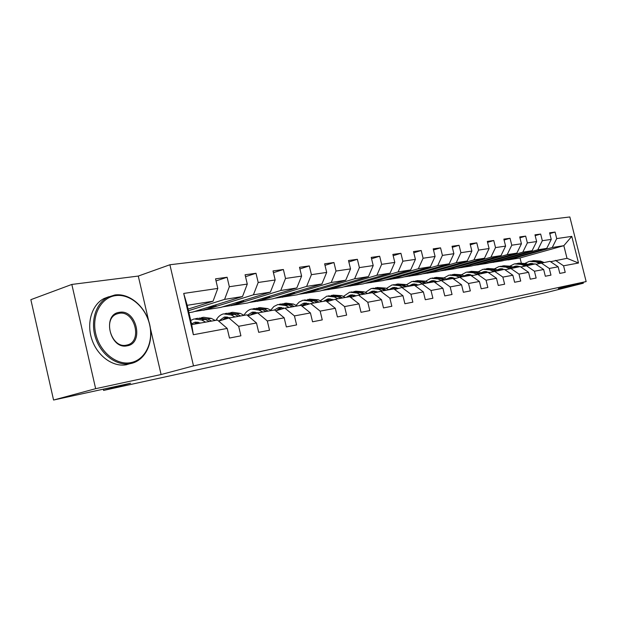 <?xml version="1.0" encoding="UTF-8"?>
<svg xmlns="http://www.w3.org/2000/svg" width="617" height="617" viewBox="0 0 617 617"><rect width="100%" height="100%" fill="white"/><g stroke="black" fill="none" stroke-linecap="round" stroke-linejoin="round"><path stroke-width="0.93" d="M71.834 284.437L30.85 299.677L53.571 400.032L95.65 388.687L161.099 374.534L193.499 365.896L169.899 264.755L138.285 276.061L71.834 284.437L95.65 388.687M193.499 365.896L586.15 281.568L569.838 216.968L169.899 264.755M586.15 281.568L558.377 288.617L583.32 283.218L583.096 282.339M583.32 283.218L546.986 292.419L516.259 299.122L491.996 305.284L103.579 390.414L130.596 383.226L53.571 400.032M188.085 309.086L213.05 301.212L187.198 305.307L191.71 324.604L217.477 320.053L227.21 328.429L229.478 338.054L240.908 335.818L238.663 326.293L256.487 322.976L258.7 332.332L269.513 330.218L267.315 320.956L284.182 317.817L286.35 326.925L296.592 324.92L294.44 315.912L310.428 312.935L312.549 321.796L322.259 319.891L320.154 311.122L335.324 308.299L337.406 316.93L346.631 315.125L344.571 306.58L358.986 303.888L361.022 312.31L369.791 310.59L367.778 302.253L381.499 299.7L383.489 307.914L391.841 306.279L389.867 298.142L402.94 295.713L404.891 303.726L412.85 302.168L410.914 294.224L423.378 291.903L425.298 299.731L432.895 298.242L430.998 290.484L442.898 288.27L444.78 295.913L452.037 294.494L450.171 286.913L461.555 284.799L463.398 292.273L470.339 290.916L468.511 283.504L479.394 281.475L481.206 288.787L487.854 287.483L486.057 280.234L496.484 278.29L498.258 285.447L504.629 284.206L502.863 277.102L512.858 275.244L514.609 282.254L520.717 281.059L518.982 274.102L528.568 272.321L530.288 279.185L536.15 278.036L534.445 271.225L543.654 269.513L545.335 276.239L550.966 275.136L549.292 268.457L558.146 266.814L559.804 273.408L565.218 272.344L563.568 265.804L578.507 263.019L571.782 236.38L563.83 245.682L552.23 247.517L508.076 259.927L520.038 257.952L563.83 245.682L567.015 258.315L578.507 263.019M227.21 328.429L193.345 334.73L183.704 293.437L217.801 288.424L215.549 278.845L227.102 277.249L216.035 280.912M571.782 236.38L556.719 238.594L555.076 232.069L549.6 232.825L551.251 239.396L542.328 240.707L540.662 234.059L534.962 234.838L536.643 241.548L527.358 242.913L525.661 236.126L519.722 236.936L521.434 243.784L511.771 245.204L510.035 238.27L503.858 239.126L505.601 246.106L495.52 247.594L493.762 240.514L487.322 241.401L489.096 248.535L478.584 250.086L476.787 242.851L470.069 243.777L471.874 251.065L460.899 252.685L459.071 245.296L452.045 246.26L453.888 253.71L442.42 255.399L440.561 247.849L433.211 248.859L435.085 256.479L423.092 258.238L421.195 250.51L413.506 251.574L415.418 259.371L402.855 261.215L400.919 253.309L392.867 254.412L394.811 262.402L381.645 264.338L379.671 256.232L371.226 257.397L373.208 265.572L359.387 267.608L357.374 259.302L348.505 260.528L350.533 268.912L336.01 271.048L333.951 262.534L324.627 263.814L326.694 272.413L311.415 274.665L309.318 265.927L299.5 267.277L301.613 276.1L285.509 278.468L283.373 269.498L273.022 270.925L275.174 279.987L258.191 282.486L256.001 273.269L245.08 274.773L247.278 284.09L229.339 286.728L227.102 277.249M256.487 322.976L246.839 314.863L228.961 318.025L218.673 321.087M188.463 310.721L224.58 299.392L242.512 296.553L192.735 312.055L188.925 312.68M228.961 318.025L238.663 326.293M229.339 286.728L224.58 299.392M247.278 284.09L242.512 296.553M284.182 317.817L274.627 309.958L257.705 312.942L247.972 315.819M203.71 310.243L253.41 294.826L270.393 292.134L220.817 307.413L194.471 311.516M257.705 312.942L267.315 320.956M258.191 282.486L253.41 294.826M275.174 279.987L270.393 292.134M310.428 312.935L300.965 305.307L284.923 308.138L275.691 310.837M231.236 305.693L280.72 290.499L296.816 287.954L247.494 303.001L222.544 306.88M284.923 308.138L294.44 315.912M285.509 278.468L280.72 290.499M301.613 276.1L296.816 287.954M335.324 308.299L325.969 300.888L310.737 303.579L301.975 306.117M257.397 301.366L306.618 286.404L321.904 283.982L272.861 298.805L249.214 302.477M310.737 303.579L320.154 311.122M311.415 274.665L306.618 286.404M326.694 272.413L321.904 283.982M358.986 303.888L349.723 296.692L335.247 299.253L326.925 301.644M282.293 297.247L331.213 282.509L345.744 280.203L297.016 294.818L274.573 298.289M335.247 299.253L344.571 306.58M336.01 271.048L331.213 282.509M350.533 268.912L345.744 280.203M381.499 299.7L372.336 292.697L358.554 295.134L350.633 297.402M306.001 293.33L354.605 278.807L368.434 276.617L320.046 291.008L298.721 294.301M358.554 295.134L367.778 302.253M359.387 267.608L354.605 278.807M373.208 265.572L368.434 276.617M402.94 295.713L393.877 288.895L380.743 291.216L373.2 293.36M328.622 289.589L376.871 275.275L390.052 273.192L342.026 287.375L321.742 290.507M380.743 291.216L389.867 298.142M381.645 264.338L376.871 275.275M394.811 262.402L390.052 273.192M423.378 291.903L414.423 285.262L401.898 287.476L394.703 289.512M350.217 286.018L398.104 271.92L410.675 269.922L363.027 283.905L343.708 286.882M401.898 287.476L410.914 294.224M402.855 261.215L398.104 271.92M415.418 259.371L410.675 269.922M442.898 288.27L434.052 281.799L422.082 283.913L415.21 285.841M370.856 282.609L418.357 268.711L430.373 266.806L383.111 280.581L364.701 283.411M422.082 283.913L430.998 290.484M423.092 258.238L418.357 268.711M435.085 256.479L430.373 266.806M461.555 284.799L452.801 278.483L441.363 280.504L434.792 282.347M390.607 279.347L437.708 265.649L449.191 263.829L402.338 277.403L384.769 280.103M441.363 280.504L450.171 286.913M442.42 255.399L437.708 265.649M453.888 253.71L449.191 263.829M479.394 281.475L470.748 275.313L459.796 277.249L453.518 279M409.518 276.215L456.218 262.719L467.208 260.976L420.763 274.357L403.981 276.933M459.796 277.249L468.511 283.504M460.899 252.685L456.218 262.719M471.874 251.065L467.208 260.976M496.484 278.29L487.939 272.282L471.434 275.799M427.65 273.223L473.925 259.911L484.461 258.245L438.432 271.441L422.398 273.886M477.45 274.133L486.057 280.234M478.584 250.086L473.925 259.911M489.096 248.535L484.461 258.245M512.858 275.244L504.413 269.367L488.595 272.737M445.042 270.346L490.901 257.227L500.996 255.623L455.4 268.634L440.052 270.979M494.356 271.148L502.863 277.102M495.52 247.594L490.901 257.227M505.601 246.106L500.996 255.623M528.568 272.321L520.224 266.575L505.038 269.806M461.74 267.585L507.174 254.651L516.861 253.117L471.689 265.942L456.996 268.179M510.575 268.279L518.982 274.102M511.771 245.204L507.174 254.651M521.434 243.784L516.861 253.117M543.654 269.513L535.402 263.899L520.825 266.991M477.789 264.932L522.8 252.176L532.101 250.703L487.361 263.351L473.278 265.487M526.139 265.534L534.445 271.225M527.358 242.913L522.8 252.176M536.643 241.548L532.101 250.703M558.146 266.814L549.994 261.315L535.98 264.284M493.222 262.379L537.8 249.8L546.747 248.381L502.431 260.86L488.934 262.904M541.086 262.888L549.292 268.457M542.328 240.707L537.8 249.8M551.251 239.396L546.747 248.381M567.015 258.315L550.549 261.693M555.454 260.351L563.568 265.804M556.719 238.594L552.23 247.517M103.294 389.18L103.579 390.414M521.242 262.773L520.038 257.952M519.105 256.163L519.213 256.61L508.076 259.927M508.038 259.749L503.996 260.42M183.704 293.437L187.198 305.307M191.71 324.604L193.345 334.73M217.801 288.424L213.05 301.212M555.076 232.069L549.793 233.604M519.213 256.61L515.195 257.266M504.344 258.546L504.459 259.017L493.184 262.202M504.459 259.017L500.24 259.711M540.662 234.059L535.163 235.655M489.003 261.022L489.127 261.523L477.743 264.755M489.127 261.523L484.692 262.248M525.661 236.126L519.938 237.8M473.054 263.598L473.185 264.13L461.693 267.4M473.185 264.13L468.519 264.894M510.035 238.27L504.081 240.028M456.441 266.274L456.58 266.845L444.996 270.161M456.58 266.845L451.667 267.647M493.762 240.514L487.561 242.358M439.142 269.066L439.289 269.668L427.604 273.03M439.289 269.668L434.113 270.516M476.787 242.851L470.316 244.787M421.103 271.966L421.257 272.614L409.472 276.023M421.257 272.614L415.804 273.501M459.071 245.296L452.307 247.324M402.276 274.997L402.446 275.683L390.561 279.146M402.446 275.683L396.685 276.624M440.561 247.849L433.489 249.985M382.609 278.159L382.787 278.899L370.809 282.409M382.787 278.899L376.702 279.894M421.195 250.51L413.799 252.769M362.04 281.46L362.233 282.254L350.171 285.81M362.233 282.254L355.801 283.303M400.919 253.309L393.176 255.685M340.522 284.915L340.723 285.771L328.568 289.381M340.723 285.771L333.92 286.882M379.671 256.232L371.557 258.747M317.963 288.532L318.187 289.45L305.955 293.114M318.187 289.45L310.976 290.63M357.374 259.302L348.852 261.97M294.309 292.327L294.548 293.314L282.239 297.024M294.548 293.314L286.905 294.564M333.951 262.534L324.997 265.356M269.459 296.299L269.722 297.371L257.343 301.135M269.722 297.371L261.608 298.697M309.318 265.927L299.893 268.927M243.337 300.471L243.615 301.636L231.182 305.454M243.615 301.636L234.992 303.047M283.373 269.498L273.439 272.699M215.834 304.86L216.127 306.125L203.656 309.996M216.127 306.125L206.957 307.621M256.001 273.269L245.527 276.694M161.099 374.534L150.401 328.391M148.682 320.94L138.285 276.061M532.648 263.459L530.674 264.732M543.832 262.41L540.515 261.076L533.45 260.621M539.505 263.32L535.918 261.878L529.27 261.338L525.152 263.305M534.939 263.976L529.741 263.667L527.836 264.361M542.088 262.711L538.78 261.377L532.24 260.821M529.108 264.886L531.738 263.42M530.581 261.107L537.677 261.569L541.001 262.911M531.175 263.444L528.568 264.662M131.012 362.588C145.357 359.773 153.741 341.995 149.599 324.581C145.658 307.127 130.048 293.538 115.587 295.62C101.072 297.44 91.401 315.333 95.728 333.743C99.838 352.184 116.736 365.673 131.012 362.588M114.878 294.98C129.693 292.851 145.674 306.78 149.707 324.635C153.949 342.458 145.373 360.667 130.673 363.567L129.925 363.698C116.613 366.043 101.142 354.783 95.674 338.162C90.082 321.588 95.72 303.279 107.836 297.209L114.878 294.98M127.148 345.805C109.926 349.901 101.728 314.146 119.436 312.325C136.419 308.916 144.393 343.368 127.148 345.805M119.104 313.32L116.783 313.968C102.314 318.935 111.584 348.821 126.431 345.142L127.087 345.003C142.851 341.787 134.853 310.104 119.104 313.32M126.824 364.655L126.076 364.794C112.757 367.138 97.309 355.924 91.856 339.365C86.28 322.853 91.933 304.59 104.049 298.528L108.793 296.746M517.964 266.058L516.036 267.315M529.324 264.971L525.977 263.606L518.789 263.135M524.782 265.904L521.195 264.438L514.478 263.875L510.19 265.989M521.064 266.922L520.247 266.59M520.208 266.583L514.956 266.259L512.85 267.061M527.52 265.287L524.165 263.922L517.547 263.343M512.357 267.963L508.971 266.567L510.853 266.243L514.239 267.631L517.023 266.012M515.804 263.652L523.023 264.122L526.37 265.487M516.429 266.027L513.637 267.385M502.701 268.757L500.819 270.007M510.853 266.243L503.534 265.757M509.465 268.588L505.878 267.107L499.091 266.521L494.618 268.781M505.709 269.621L499.577 268.943L497.256 269.868M508.971 266.567L502.269 265.973M498.922 270.339L501.714 268.696M500.433 266.289L507.776 266.775L511.169 268.179M501.097 268.719L498.12 270.231M486.813 271.573L484.985 272.799M498.536 270.408L495.119 268.981L487.661 268.488M493.515 271.38L489.937 269.884L483.08 269.274L478.414 271.704M489.728 272.421L483.581 271.75L481.029 272.807M496.585 270.755L493.16 269.32L486.366 268.703M483.011 273.146L485.78 271.495M484.43 269.043L491.919 269.536L495.343 270.971M485.139 271.511L481.962 273.2M470.262 274.503L468.504 275.714M482.186 273.292L478.73 271.835L471.133 271.326M476.895 274.287L473.332 272.768L466.406 272.136L461.531 274.758M473.069 275.344L466.907 274.665L464.131 275.876M480.149 273.655L476.686 272.19L469.799 271.549M466.444 276.077L469.19 274.418M467.771 271.904L475.391 272.413L478.854 273.886M468.519 274.426L465.141 276.308L461.639 274.804L453.904 274.287M453.009 277.565L451.32 278.745M459.557 277.318L456.009 275.784L449.014 275.128L443.924 277.958M455.701 278.39L449.531 277.704L446.507 279.085M463.012 276.678L459.511 275.174L452.539 274.519M449.184 279.123L451.891 277.457M450.395 274.889L458.161 275.413L461.663 276.917M451.197 277.465L447.819 279.362M435.016 280.758L433.404 281.915M447.348 279.447L443.816 277.912L435.926 277.372M441.487 280.488L437.939 278.93L430.874 278.244L425.553 281.306M437.576 281.568L431.399 280.882L428.121 282.439M445.127 279.84L441.595 278.298L434.53 277.611M431.167 282.308L433.844 280.635M432.262 278.005L440.183 278.545L443.723 280.087M433.111 280.635L429.748 282.555M416.228 284.098L414.547 285.355M428.769 282.733L425.198 281.151L417.154 280.596M422.645 283.812L419.059 282.216L411.925 281.499L406.372 284.815M418.634 284.884L412.464 284.19L408.924 285.964M426.455 283.141L422.876 281.553L415.719 280.851M412.364 285.625L414.994 283.951M413.328 281.259L421.403 281.807L424.982 283.396M414.231 283.943L410.883 285.887M396.584 287.591L394.471 289.342M409.349 286.157L405.739 284.537L397.533 283.967M402.94 287.291L399.315 285.656L392.111 284.9L386.311 288.509M398.829 288.347L392.667 287.653L388.857 289.674M406.927 286.589L403.31 284.961L396.06 284.229M392.713 289.103L395.296 287.422M393.53 284.661L401.767 285.224L405.384 286.859M394.494 287.406L391.163 289.373M376.031 291.255L373.84 293.175M389.026 289.751L385.386 288.077L377.01 287.499M382.316 290.939L378.653 289.25L371.388 288.463L365.333 292.389M378.09 291.964L371.951 291.286L367.956 293.476M386.489 290.198L382.841 288.525L375.483 287.769M372.151 292.728L374.681 291.054M372.815 288.216L381.221 288.802L384.877 290.484M373.84 291.031L370.532 293.021M354.513 295.096L352.531 296.854M367.74 293.507L364.053 291.795L355.508 291.193M360.698 294.756L357.004 293.021L349.669 292.196L343.353 296.476M356.364 295.759L350.248 295.08L346.222 297.309M365.079 293.977L361.392 292.257L353.942 291.471M350.14 297.016L353.086 294.857M351.112 291.949L359.696 292.551L363.39 294.278M352.207 294.826L348.921 296.831M331.946 299.137L330.203 300.703M345.412 297.456L341.695 295.682L332.956 295.065M338.023 298.759L334.291 296.97L326.894 296.106L320.308 300.788M333.566 299.731L327.48 299.068L323.439 301.335M342.62 297.949L338.895 296.168L331.344 295.358M327.049 301.613L330.45 298.852M328.344 295.859L337.121 296.484L340.846 298.258M329.524 298.805L326.1 300.996M308.253 303.387L306.788 304.721M321.966 301.597L318.218 299.769L309.287 299.129M314.207 302.962L310.444 301.127L302.986 300.217L299.191 302.037L296.121 305.353M309.611 303.903L303.587 303.248L299.515 305.562M319.035 302.114L315.279 300.286L307.628 299.43M303.464 305.693L306.68 303.055M304.443 299.962L313.413 300.61L317.169 302.446M305.7 302.993L301.698 305.893M283.357 307.86L282.2 308.932M297.325 305.947L293.538 304.065L286.049 303.124L284.414 303.402M289.157 307.389L285.363 305.492L277.851 304.536L273.863 306.526L270.709 310.181M284.422 308.284L278.468 307.644L274.372 310.004M294.24 306.495L290.445 304.605L282.702 303.718M278.683 309.965L281.691 307.467M279.324 304.281L280.982 303.996L288.486 304.945L292.281 306.842M280.666 307.389L276.478 310.606M257.158 312.588L256.356 313.343M271.387 310.528L267.57 308.585L260.027 307.598L258.238 307.898M262.788 312.048L258.955 310.089L251.397 309.078C248.281 309.919 245.805 311.994 243.962 315.31M257.929 312.904L252.021 312.271L247.348 315.295M268.14 311.107L264.315 309.156L256.471 308.238M252.623 314.446L255.399 312.125M252.87 308.824L254.69 308.508L262.248 309.51L266.074 311.469M254.312 312.017L250.301 315.133M229.555 317.585L229.131 317.994M244.054 315.356L240.206 313.351L232.609 312.302L230.65 312.642M234.977 316.961L231.12 314.932L223.508 313.868C220.362 314.724 217.863 316.876 216.027 320.308M230.095 317.824L224.156 317.146L218.85 321.033M240.622 315.966L236.766 313.945L228.822 312.989M225.19 319.143L227.688 317.038M224.997 313.613L226.987 313.274L234.591 314.331L238.44 316.351M226.539 316.907L222.722 319.884M215.202 320.454L211.322 318.38L203.687 317.277L201.543 317.639M205.608 322.151L201.72 320.046L194.077 318.927L190.746 320.485M200.71 323.015L194.733 322.298L191.548 323.925M211.577 321.095L207.698 319.004L199.653 318.01M196.584 323.74L198.443 322.228M195.566 318.673L197.748 318.295L205.392 319.405L209.271 321.503M197.224 322.059L194.278 324.149M538.78 261.377L540.515 261.076M535.918 261.878L537.677 261.569M524.165 263.922L525.977 263.606M521.195 264.438L523.023 264.122M505.878 267.107L507.776 266.775M493.16 269.32L495.119 268.981M489.937 269.884L491.919 269.536M476.686 272.19L478.73 271.835M473.332 272.768L475.391 272.413M459.511 275.174L461.639 274.804M456.009 275.784L458.161 275.413M441.595 278.298L443.816 277.912M437.939 278.93L440.183 278.545M422.876 281.553L425.198 281.151M419.059 282.216L421.403 281.807M403.31 284.961L405.739 284.537M399.315 285.656L401.767 285.224M382.841 288.525L385.386 288.077M378.653 289.25L381.221 288.802M361.392 292.257L364.053 291.795M357.004 293.021L359.696 292.551M338.895 296.168L341.695 295.682M334.291 296.97L337.121 296.484M315.279 300.286L318.218 299.769M310.444 301.127L313.413 300.61M290.445 304.605L293.538 304.065M285.363 305.492L288.486 304.945M264.315 309.156L267.57 308.585M258.955 310.089L262.248 309.51M236.766 313.945L240.206 313.351M231.12 314.932L234.591 314.331M207.698 319.004L211.322 318.38M201.72 320.046L205.392 319.405M530.836 263.474L529.741 263.667M126.076 364.794L129.925 363.698M104.049 298.528L107.836 297.209M516.059 266.058L514.956 266.259M500.696 268.75L499.577 268.943M484.707 271.549L483.581 271.75M468.048 274.465L466.907 274.665M450.68 277.503L449.531 277.704M432.563 280.673L431.399 280.882M413.629 283.99L412.464 284.19M393.847 287.453L392.667 287.653M373.138 291.077L371.951 291.286M351.443 294.872L350.248 295.08M328.691 298.852L327.48 299.068M304.806 303.032L303.587 303.248M279.694 307.428L278.468 307.644M253.255 312.055L252.021 312.271M225.39 316.93L224.156 317.146M195.982 322.082L194.733 322.298"/></g></svg>
